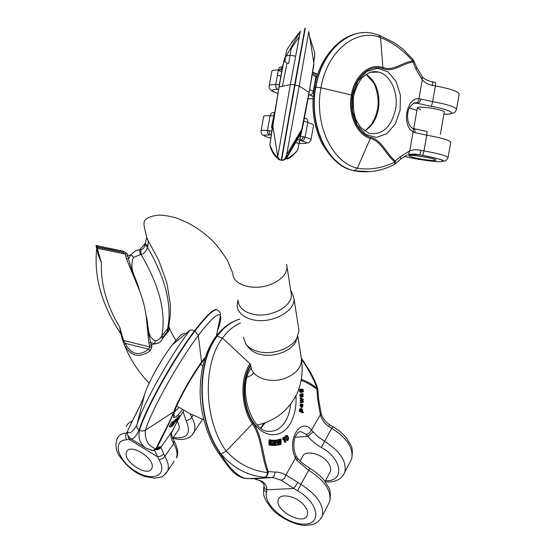 <?xml version="1.0" encoding="UTF-8"?>
<svg xmlns="http://www.w3.org/2000/svg" width="553" height="553" viewBox="0 0 553 553"><rect width="100%" height="100%" fill="white"/><g stroke="black" fill="none" stroke-linecap="round" stroke-linejoin="round"><path stroke-width="0.83" d="M180.154 416.077L177.969 420.052L180.154 416.077L179.137 415.469L177.762 417.508M174.236 422.139L172.232 426.087L172.619 424.642L171.264 426.722L174.236 422.139L173.213 421.517L172.453 422.091M205.384 357.003L201.569 362.042L198.327 335.429C178.598 361.496 151.854 409.365 145.273 430.372C144.762 440.174 148.322 446.326 155.96 448.829L156.091 448.628C161.193 437.167 170.497 421.061 173.635 412.054C177.575 400.697 191.227 376.206 201.569 362.042L201.486 362.865C191.442 376.676 178.308 400.185 174.437 411.294C169.702 422.209 163.799 434.458 156.741 448.041L156.188 448.842C154.729 450.37 153.022 450.847 151.066 450.273M176.366 419.015L176.151 419.45L177.167 420.066L177.382 419.63L176.366 419.015L177.485 417.342L178.495 417.95L176.677 421.656L175.771 421.497M172.681 422.789L170.213 427.096L169.177 426.467L171.651 422.167L172.792 422.762L171.651 422.167M171.99 422.278L173.352 422.63L172.163 422.043M174.955 421.566L173.407 424.787L176.587 420.066L172.999 425.451L174.955 421.566L173.932 420.944L173.476 421.676M175.806 420.785L174.783 420.169L174.147 421.075M176.587 420.066L175.571 419.45L174.997 420.294M151.902 468.094C155.967 458.872 129.547 442.296 126.561 452.14C122.234 461.299 148.709 478.158 151.868 468.191L151.902 468.094C155.967 458.872 129.547 442.296 126.561 452.14C122.234 461.299 148.709 478.158 151.868 468.191L151.902 468.094M152.462 450.515L146.027 448.103C140.192 444.405 138.001 438.474 139.46 430.31C146.165 408.314 174.181 358.178 194.939 331.026L198.327 335.429C211.108 318.659 218.49 312.113 220.467 315.791C221.331 318.03 220.398 322.924 217.668 330.473M127.549 434.962L130.259 438.439C132.851 439.911 135.796 437.126 139.079 430.075C145.778 408.079 173.794 357.95 194.559 330.798L191.863 329.885L189.783 330.418C169.833 356.305 143.123 404.084 136.805 425.209C132.285 432.55 129.16 434.61 127.439 431.388L127.529 431.16C132.596 419.762 141.789 403.697 144.554 394.517C148.038 382.966 161.614 358.607 172.349 344.782L189.783 330.418M171.071 433.842L177.9 420.01L171.071 433.842C170.697 436.752 171.554 440.001 173.635 443.589L164.822 456.322C168.14 462.031 169.1 466.85 167.711 470.79L165.534 474.004M155.448 449.534C157.702 449.99 159.506 449.257 160.861 447.336L164.822 456.322C163.163 458.396 161.186 459.481 158.891 459.564L154.536 450.087M158.891 459.564C168.547 475.269 152.905 482.375 135.471 471.239C117.886 460.69 111.727 440.34 126.589 439.759L131.172 438.985M127.888 435.895L129.181 439.407L157.356 456.674C159.81 456.875 161.87 455.955 163.557 453.909M150.948 450.246L153.022 450.474L156.554 448.365M172.121 430.932L171.679 431.928M171.7 431.872L171.506 432.999M155.31 449.465L158.593 447.273L156.091 448.628M156.188 448.842L153.05 450.474M177.133 421.331C179.089 424.421 179.69 427.075 178.937 429.294L177.741 431.064M127.335 434.326L127.453 431.354M127.681 430.773L127.529 431.16M176.455 421.904L177.167 420.066M177.382 419.63L177.914 418.828L176.905 418.22M177.914 418.828L178.356 418.116L177.34 417.501M170.766 426.951L173.352 422.63M173.193 422.672L171.603 424.835L172.792 422.762M172.999 425.451L172.612 425.216M174.762 421.745L173.739 421.123M175.564 421.006L174.541 420.391M176.393 420.245L175.37 419.63M173.227 423.895L173.905 422.637L172.999 423.757M173.601 422.499L172.571 421.877M178.425 419.423L179.849 416.582L178.308 419.354M177.955 420.017L177.589 419.796M179.891 416.305L178.875 415.697M286.896 435.46L285.638 435.702L285.224 436.365L286.537 440.465L287.816 440.499L286.537 440.465M272.892 445.573L274.316 445.476L272.892 445.573L272.553 440.361M275.242 445.476L276.735 445.379L275.242 445.476L274.177 443.395M299.629 390.031L299.698 391.856L300.963 392.374M299.263 389.457L299.346 390.065L300.293 389.948L300.21 389.333L299.263 389.457L301.399 389.174M301.143 380.367C306.535 382.393 311.726 385.268 316.717 388.994L317.74 388.994L318.625 398.748L317.581 398.533L320.284 414.432C321.618 419.485 324.445 423.501 328.759 426.481L331.717 428.299L324.556 441.329L317.505 436.358L311.477 429.951C310.33 432.46 308.553 433.939 306.155 434.402L307.765 436.206L313.233 431.921M250.806 364.717C240.894 378.902 241.861 406.973 253.163 423.01C262.488 436.027 262.516 455.693 268.281 471.626L268.246 472.704C267.631 475.407 266.339 476.921 264.375 477.239C247.336 475.601 232.868 467.845 220.965 453.965C197.276 421.821 196.128 363.321 217.232 336.127L222.5 338.111C202.412 364.247 203.622 420.301 226.232 451.103C237.735 463.552 251.518 470.721 267.59 472.615L267.528 472.324C261.369 456.688 261.652 436.939 252.417 423.957C240.818 407.533 239.677 378.259 250.004 363.75L222.5 338.111C227.753 330.922 233.746 325.883 240.493 322.987M283.737 439.621L284.512 442.331L285.479 442.248L284.394 438.446L283.862 439.607L282.894 439.697L282.728 439.117L283.254 437.375L284.456 437.147L285.853 442.027L285.479 442.248M301.309 396.867L301.834 397.04M300.009 396.121L300.694 396.936L301.641 396.826L300.956 396.003L300.009 396.121L299.892 394.552L301.06 393.93M269.871 445.027L268.903 445.11L268.986 439.842L269.961 439.759L269.871 445.027L268.903 445.11M270.389 441.1L271.074 440.174L272.048 440.091L270.376 442.359L270.41 439.835L269.961 439.759M270.327 445.096L270.362 443.25L270.901 442.531L272.111 445.365L272.67 445.455L271.143 445.448L270.355 443.603M301.496 404.077L300.818 404.16L299.871 405.411L301.53 407.54M276.009 440.181L277.675 445.117L278.65 445.034L276.977 440.098L276.009 440.181L277.426 439.974L278.477 443.299M278.774 443.271L278.795 439.607L279.334 439.455L277.827 439.69L277.82 441.218M279.334 439.455L280.737 443.706L280.661 439.103L281.111 438.978L279.694 439.186L279.714 440.561M279.154 443.071L279.666 444.571L280.634 444.488L279.161 440.153L279.147 444.895L278.65 445.034M299.235 411.176L302.339 412.801L303.293 412.697L300.189 411.073L299.235 411.176L299.318 410.582L300.632 410.672L300.403 410.098L299.45 410.202L299.567 410.554M300.97 408.556L299.685 408.909L299.45 410.202M300.079 402.245L300.079 402.881L301.032 402.771L301.032 402.135L300.079 402.245L301.903 401.81L300.085 400.752L300.085 400.102L301.855 399.75L300.085 398.623L300.085 397.98L301.032 397.87L303.321 399.425L303.327 400.082L301.565 400.42L303.327 401.437L303.327 402.114L301.032 402.771M305.387 507.018C298.973 496.912 280.171 491.956 278.373 499.712C274.039 510.412 304.413 526.491 307.406 514.961C308.076 512.679 307.399 510.032 305.387 507.018C298.973 496.912 280.171 491.956 278.373 499.712C274.039 510.412 304.413 526.491 307.406 514.961C308.076 512.679 307.399 510.032 305.387 507.018M244.053 478.186L245.186 478.359C237.437 476.237 229.253 468.115 220.626 453.992C196.937 421.856 195.797 363.376 216.907 336.183L215.165 337.489C205.336 351.77 200.331 369.687 200.145 391.254C199.84 410.713 207.154 437.458 218.76 453.308C225.278 462.937 231.99 471.191 232.039 470.845C232.177 471.267 238.53 477.433 244.813 478.345M297.348 458.05L297.023 460.608L295.489 458.091C286.364 440.292 300.403 416.658 311.477 429.951L321.134 413.499C322.572 418.123 325.364 421.842 329.519 424.663L328.759 426.481M297.804 482.444L293.857 488.479L266.774 489.771L266.456 492.232C263.007 504.495 287.09 524.749 304.337 524.133C322.275 524.306 318.383 502.456 297.576 490.808L281.014 480.156C283.44 479.721 285.065 477.999 285.901 474.979L300.915 484.387L308.671 470.264L297.023 460.608M264.009 485.451C263.829 487.373 264.749 488.811 266.774 489.771C267.078 486.308 265.454 483.453 261.894 481.207L260.594 480.944C263.525 483.605 264.666 485.085 264.016 485.389M281.014 480.156L273.452 477.674L264.375 477.239C266 476.88 267.071 475.331 267.59 472.615L268.246 472.704M296.111 456.073L295.489 458.091L285.901 474.979L282.078 473.181L278.145 472.214L268.281 471.626L267.528 472.324M300.099 461.057L302.373 457.013C304.309 449.195 322.586 453.557 328.641 463.462C330.542 466.421 331.143 469.048 330.445 471.356L329.616 472.933M301.503 359.187C307.897 368.187 313.081 377.865 317.063 388.227L316.91 388.123C311.92 384.204 306.728 381.252 301.337 379.261M321.113 413.423L318.625 398.803M301.344 357.978L309.189 370.234C310.772 372.757 315.839 382.151 317.588 388.317L317.063 388.227L317.235 389.036M317.581 398.533L316.91 388.123M244.958 478.359L247.675 478.649L271.765 477.578L252.182 478.732L244.889 478.352M244.785 478.345L243.832 478.131M283.862 439.607L283.696 439.034L282.728 439.117M283.696 439.034L284.076 438.142L283.108 438.225M284.076 438.142L284.214 437.292L283.254 437.375M302.208 391.33L302.304 390.632L301.592 389.789L300.735 390.86L301.461 391.697L302.208 391.33L301.15 391.6M302.304 390.632L301.357 390.75L301.261 391.455M300.956 390.003L301.357 390.75M300.21 389.333L302.885 389.146L303.493 391.565L302.18 392.118M303.003 392.015L302.629 391.441M302.982 391.4L302.698 389.665L302.277 389.72M302.698 389.665L302.242 389.685C302.947 391.192 302.712 392.063 301.537 392.305L300.182 392.319M301.136 392.201L299.698 391.856M300.645 391.738L300.397 390.964L299.45 391.082M300.397 390.964L300.293 389.948M302.104 394.483L302.284 396.003L302.781 396.148L302.38 396.204M302.781 396.148L302.83 395.616L302.221 395.685M302.83 395.616L302.698 394.994L302.118 395.063M302.698 394.994L302.028 394.635M300.956 396.003L300.839 394.434L303.009 393.625L303.079 396.646L301.385 396.936M302.332 396.826L301.648 396.563M302.09 396.508L301.509 396.128M301.938 396.079L301.841 395.547L301.219 395.616M301.841 395.547L301.364 394.503M301.634 394.469L301.178 395.298L301.641 396.826M300.818 395.181L299.871 395.298M300.839 394.434L299.892 394.552M303.009 393.625L302.062 393.743M272.111 445.365L271.143 445.448M272.67 445.455L271.212 442.13L272.684 440.195L272.048 440.091M301.827 404.637L301.171 405.432L301.675 406.697L301.509 404.672M302.463 404.886L302.574 404.312L303.058 405.052L302.214 407.464L300.818 405.301L301.772 404.049L302.221 404.167L302.173 406.849L302.816 405.992L302.166 404.92M302.761 405.377L302.132 405.446M302.574 404.312L302.208 404.354M300.818 405.301L299.871 405.411M302.816 405.992L302.083 406.075M276.977 440.098L277.426 439.974M278.795 439.607L277.827 439.69M280.661 439.103L279.694 439.186M281.111 438.978L281.097 444.363L280.634 444.488M275.505 442.393L275.138 440.769L274.012 440.803L274.122 442.545L275.505 442.393L274.433 442.531M275.733 442.068L274.537 442.476M275.041 440.769L274.074 440.852L274.765 442.151M273.859 445.49L273.521 440.223L272.594 440.306M273.521 440.223L275.207 440.174C276.5 441.018 276.569 441.971 275.415 443.036L276.735 445.379M276.21 445.4L275.712 444.322L274.737 444.405M275.712 444.322L275.353 443.617L274.385 443.7M275.353 443.617L274.177 443.354M275.111 443.271L274.164 443.202M274.661 443.119L274.164 443.14L274.316 445.476M302.332 410.603L302.228 409.849L301.274 409.137L300.721 409.725L300.846 410.478L301.793 411.204L302.332 410.603L301.295 411.01M302.228 409.849L301.274 409.953L301.378 410.706M300.811 409.427L301.274 409.953M300.403 410.098L300.638 408.805L301.254 408.522L302.304 409.172L302.643 409.946L302.242 411.515L303.376 412.109L303.293 412.697M300.189 411.073L300.272 410.478M300.376 409.49L299.429 409.593M300.638 408.805L299.685 408.909M301.032 402.135L302.373 401.789L301.42 401.9M302.373 401.789L301.903 401.81M302.85 401.699L301.433 401.554M302.387 401.443L301.032 400.642L300.085 400.752M301.032 400.642L301.032 399.992L300.085 400.102M301.032 399.992L301.433 399.826M302.387 399.715L301.855 399.75M302.802 399.639L301.413 399.473M302.36 399.363L301.032 398.506L300.085 398.623M301.032 398.506L301.032 397.87M288.106 439.794C288.514 438.612 288.161 437.368 287.055 436.054L286.516 436.78C286.8 438.529 287.249 439.566 287.85 439.884L287.671 439.829M286.565 436.511L287.366 439.511M287.498 440.382L286.191 436.282L286.606 435.612L285.638 435.702M286.606 435.612L287.083 435.446L287.906 436.199L288.735 438.64L287.816 440.499M272.615 125.386L269.836 144.692L279.058 87.056L290.36 84.505L300.362 31.065M290.332 48.581L291.154 48.692L299.076 36.892M286.661 158.4L285.161 159.312M281.995 69.457L278.353 69.989L275.719 84.588L279.369 84.395M300.03 31.97C296.788 35.433 292.44 41.302 286.979 49.563M286.945 49.618C286.578 51.097 284.588 60.954 284.836 58.176C284.788 56.53 282.866 66.153 279.058 87.056L272.664 124.778L277.765 156.782C275.788 156.838 273.141 152.849 269.836 144.817L269.836 144.692M269.256 85.549L271.73 71.793C271.447 70.625 273.659 70.024 278.353 69.989C278.906 67.798 280.025 66.795 281.719 66.989L282.41 66.982L280.088 69.941M295.496 56.171L290.055 55.203L288.707 63.339L287.532 63.277M286.468 51.754L286.889 49.805M286.136 55.915L290.055 55.203L291.154 48.692L290.387 48.484M295.302 142.024L294.231 141.955L295.302 142.024M271.793 131.206L267.465 130.411L270.106 115.777L273.763 115.757L273.866 116.275M271.198 135.022C269.608 134.116 268.938 132.609 269.187 130.501M269.912 145.315L269.809 144.478M301.827 130.501L297.797 149.69L308.982 92.379L299.159 86.068L308.795 31.535M312.286 74.406L315.922 76.66L313.302 91.273L313.765 91.439M314.851 54.567L313.724 62.178M309.645 36.975L314.533 52.341M313.772 62.489L314.837 54.761L314.539 52.348L314.761 54.153M312.659 72.153L314.069 73.68L314.298 76.017M300.514 136.487L305.09 137.13L307.71 122.483C311.291 123.609 313.254 124.522 313.599 125.22L313.523 125.635M313.883 63.256L309.127 92.565L301.959 130.003L285.597 158.87L283.779 160.128L281.581 160.342L295.032 84.879L299.159 86.068L286.025 158.262L286.419 158.434C289.06 158.117 292.606 155.566 297.072 150.796L297.797 149.69M299.795 140.172C301.682 139.957 302.899 138.775 303.445 136.612M295.986 140.828L296.629 140.773M297.189 150.623L297.873 149.538M272.726 124.024L272.145 123.913L272.747 123.844M272.145 123.913L272.048 124.39L272.684 124.501M272.048 124.39L272.664 124.778M271.993 124.653L271.495 127.612L272.304 127.757M271.495 127.612L272.283 127.909M272.622 121.632L273.03 121.708M272.608 121.632L272.988 122.033M272.539 121.957L272.926 122.489M272.456 122.4L272.221 123.748M282.355 68.406L282.244 68.987M282.161 68.372L282.645 66.92M282.403 66.878L282.728 66.505M282.472 66.457L283.267 63.809M273.666 116.234L273.604 117.927M281.415 73.314L281.574 72.484M281.346 73.3L281.028 75.374M280.993 75.367L280.91 75.989M282.092 68.966L282.085 69.809M281.926 69.782L281.657 72.035M274.426 112.798L274.495 112.383M274.198 113.441L274.212 114.112M274.081 114.091L273.963 115.653M273.348 117.879L273.548 118.287M273.279 118.238L273.134 119.089M273.362 119.51L273.417 119.137M273.037 119.448L272.899 120.298M273.175 120.72L272.802 120.658L273.23 120.354M272.802 120.658L272.664 121.598M440.347 134.317L444.259 112.052C444.432 109.522 415.987 105.284 417.349 108.022L420.709 109.777M360.286 171.713L351.487 170.117C326.311 163.094 308.456 124.128 315.576 87.098L314.394 87.395C311.139 106.294 313.399 124.453 321.175 141.872C330.39 158.103 340.496 167.518 351.494 170.117L351.77 170.144M370.213 171.603L353.968 170.766L351.756 170.144C326.581 163.121 308.719 124.135 315.846 87.098L320.954 87.803C327.065 50.869 356.415 27.629 380.568 37.666C392.208 42.09 402.964 49.894 412.835 61.079L412.683 61.134C402.743 61.839 393.515 71.524 383.049 67.577C369.978 62.627 354.57 75.332 351.362 94.985L320.954 87.803C313.876 124.432 332.284 162.831 357.383 168.153C369.48 170.269 382.012 168.236 394.987 162.05L394.87 161.898C386.188 155.365 381.176 141.126 370.469 138.416C357.093 135.056 347.588 114.45 351.362 94.985L352.302 95.234C355.489 76.224 370.213 63.858 382.987 68.669C393.522 72.692 402.888 63.298 412.759 62.116L413.471 60.166L416.824 67.535L415.974 69.16L422.285 79.722C424.669 82.66 428.057 84.554 432.446 85.404L435.411 85.943L432.646 101.641C447.121 104.31 455.084 106.847 456.543 109.266L456.439 109.736M416.955 103.169L413.976 103.107L417.321 103.266C419.063 102.982 420.245 101.565 420.868 99.015L418.932 98.724C406.455 97.183 401.402 125.738 413.091 131.814C413.616 129.851 413.222 128.524 411.93 127.854M412.344 157.183L408.916 155.787C407.423 153.824 435.847 158.352 435.819 160.073C436.78 161.448 419.948 159.354 412.344 157.183L408.916 155.787C407.423 153.824 435.847 158.352 435.819 160.073C436.78 161.448 419.948 159.354 412.344 157.183M420.999 150.368C420.494 152.905 419.907 154.391 419.229 154.812L422.775 155.455L423.971 150.907C438.467 153.554 446.499 155.759 448.075 157.522C446.575 160.481 445.186 161.614 443.9 160.909C443.651 160.128 436.607 158.317 422.775 155.455L419.215 154.819L408.432 154.453L409.732 150.865C412.849 149.656 416.609 149.49 420.999 150.368L423.971 150.907L426.743 135.174C441.232 137.828 449.243 140.137 450.778 142.107L450.723 142.439M352.302 95.234C348.729 114.125 357.736 134.02 370.8 137.331C381.591 140.006 386.824 154.031 395.277 160.999L395.091 163.882M422.236 76.729L422.285 79.722L418.932 98.724C418.704 100.964 417.778 102.353 416.146 102.899M422.478 77.012C424.6 79.286 427.822 80.869 432.142 81.747C432.716 81.789 432.819 83.005 432.446 85.404M413.188 59.738L412.835 61.079L413.202 61.66M415.545 102.969L416.105 102.913C414.715 103.57 415.262 100.487 409.683 107.351C405.646 114.16 407.9 125.476 411.888 127.833M415.974 69.16L412.683 61.134M412.545 128.248L412.925 128.4C414.543 128.704 415.213 130.121 414.937 132.644L413.091 131.814L409.732 150.865L400.524 156.589L395.277 160.999L394.87 161.898M407.367 154.819L400.614 159.167L400.524 156.589M395.049 163.93L394.386 164.372M394.171 164.49L394.669 164.213C384.238 170.11 369.376 173.649 354.127 170.78L357.383 168.153L370.8 137.331M394.69 164.193L394.987 162.05L395.519 161.711M168.865 326.436C169.342 329.643 168.921 331.558 167.614 332.173L167.034 332.505C165.782 333.03 164.497 334.676 163.163 337.454L162.444 338.789C160.584 342.293 157.958 343.959 154.557 343.793L150.769 342.646L148.826 342.777L146.13 315.957C149.103 324.604 146.282 336.798 155.358 340.876C157.84 340.461 159.803 339.044 161.269 336.618L168.368 327.673M148.411 241.101L147.589 247.468C146.262 251.152 144.133 253.564 141.202 254.705L140.255 254.663L133.536 257.421C128.151 269.173 137.4 279.866 139.308 290.069L126.437 258.804L128.49 258.638L131.144 254.656C133.916 251.567 136.75 249.935 139.653 249.756L140.752 249.61C142.868 249.438 144.285 247.848 144.997 244.841L146.669 237.278C144.506 227.083 143.068 224.622 144.651 220.426C147.298 217.516 152.193 215.732 159.354 215.082C164.49 215.262 170.048 216.216 176.041 217.93C188.697 222.299 200.469 229.536 211.364 239.649C215.753 243.707 221.131 250.627 227.497 260.394L232.882 273.604C232.668 284.595 252.776 291.065 269.539 284.892C280.786 280.544 286.62 274.578 287.035 266.988L286.641 264.382M148.183 240.942L146.946 238.115M126.437 258.804L125.199 254.014L123.105 252.389L97.729 247.232L97.293 248.325L101.448 263.014L98.019 254.069M120.547 332.996L119.752 327.293L123.526 340.448L125.213 343.351C131.013 354.535 138.831 356.485 148.667 349.199L150.001 347.021L148.826 342.777M98.586 256.046L95.98 245.47L123.665 251.311L127.28 253.91L128.49 258.638C131.462 269.511 135.063 279.984 139.308 290.069C142.798 299.125 145.073 307.751 146.13 315.957C147.036 325.24 148.584 334.136 150.769 342.646L151.923 346.828L150.243 350.802C139.142 358.482 130.467 356.381 124.218 344.498L122.462 339.611L123.526 340.448L150.001 347.021L151.923 346.828M145.536 232.668L145.28 231.576M297.452 337.123L295.627 342.031C290.449 351.584 273.092 357.729 260.304 354.404C255.085 353.111 251.18 350.83 248.587 347.561L246.05 344.325C248.836 347.837 253.046 350.284 258.673 351.68C272.47 355.247 291.237 348.611 296.802 338.346L298.945 330.514L298.482 327.514M290.913 291.79L291.341 294.542C292.509 306.618 269.753 318.438 252.811 314.173C243.735 311.864 238.868 307.454 238.212 300.943M290.705 290.47L291.694 291.887L294.002 298.627C295.261 311.629 270.866 324.355 252.693 319.724C242.981 317.228 237.769 312.473 237.057 305.47L238.018 299.968M243.265 337.102L246.05 344.325M148.322 240.956L158.718 260.345L166.875 282.86L170.407 304.509L170.331 315.251L168.921 325.358M123.665 251.311L122.683 252.286C111.271 249.569 98.669 247.053 97.909 247.246L123.029 252.368M147.692 246.251L145.328 243.375L139.653 249.756L140.255 254.663M167.034 332.505L167.746 328.067C172.183 305.062 165.465 278.194 147.589 247.468L144.997 244.841M125.711 256.08L127.771 255.915L131.144 254.656L133.536 257.421M163.163 337.454L161.877 335.547C166.211 312.535 159.319 285.59 141.202 254.705L140.752 249.61M155.358 340.876L154.557 343.793L151.411 345.051L149.469 345.183M161.269 336.618L162.444 338.789L167.614 332.173L168.091 327.922M96.167 247.481L97.293 248.325L125.199 254.014L127.28 253.91M95.98 245.47L97.909 247.246M150.243 350.802L148.667 349.199L125.213 343.351L124.218 344.498L125.455 347.65C130.937 360.501 138.831 372.356 149.144 383.201M180.064 416.437L184.025 410.478M201.486 362.865L204.969 358.254M158.69 447.101L160.183 446.541L160.861 447.336L171.637 431.983M182.552 409.642C173.124 421.289 171.14 420.156 176.587 406.241C182.504 392.402 196.204 369.356 204.873 358.558M216.444 335.775L220.474 315.791C219.88 313.558 221.684 313.986 217.875 310.233C215.179 307.696 207.534 314.622 194.939 331.026M217.288 309.818C214.35 307.903 206.774 314.892 194.559 330.798M174.326 412.151L178.937 407.464M174.167 461.306L167.711 470.79C164.372 475.207 162.05 477.322 160.743 477.149L154.57 478.207L145.287 476.589C135.395 473.651 126.464 466.338 118.487 454.642C115.695 449.306 115.238 444.011 117.112 438.75C118.577 435.266 121.764 433.338 126.672 432.971L127.231 432.225M132.222 421.282C129.319 422.25 127.349 423.985 126.312 426.481M171.492 433.054C171.154 432.57 172.204 438.28 174.181 441.031C177.921 448.628 178.66 454.296 176.386 458.043C177.803 454.089 176.884 449.264 173.635 443.589L174.064 440.817M139.46 430.31L141.983 431.112L144.921 430.573L174.437 411.294M126.589 439.759C125.282 437.471 125.303 435.211 126.672 432.971L127.162 432.937M183.078 411.84L186.057 420.529C191.608 433.587 187.349 439.234 173.283 437.451M193.239 415.275L191.753 417.425L190.066 413.72M191.946 435.163L194.214 431.838C195.686 427.842 194.863 423.038 191.753 417.425C190.197 419.354 188.303 420.391 186.057 420.529M202.529 419.271L200.006 423.328M139.079 430.075C137.22 428.789 136.467 427.165 136.805 425.209L144.644 394.213M184.481 333.424L184.488 333.418C182.393 333.279 178.349 337.067 172.349 344.782L171.983 345.259M174.091 422.181L173.061 421.559M179.449 416.927L178.432 416.312M295.979 395.851C296.532 406.649 294.597 415.939 290.18 423.722C281.684 438.467 264.507 438.653 253.62 422.824C242.608 407.208 241.419 379.87 250.82 365.63C250.875 377.167 269.871 384.294 285.452 378.155C295.917 373.821 301.274 367.683 301.537 359.733L301.095 356.892M239.739 319.129C231.265 321.659 223.765 327.321 217.232 336.127M239.732 319.095C231.133 321.576 223.53 327.272 216.907 336.183M325.523 480.675C344.865 482.002 342.556 458.727 321.362 447.495C315.908 444.398 311.374 440.637 307.765 436.206L295.039 437.333M306.155 434.402L301.032 431.686L299.028 431.893M251.221 368.07C236.608 387.729 251.774 432.557 268.924 431.333C275.65 431.582 281.159 428.222 285.466 421.248C288.265 416.492 289.979 410.858 290.622 404.361M261.009 428.188L265.177 422.762M297.576 490.808L300.915 484.387C316.931 494.638 324.086 505.11 322.378 515.797L320.761 518.908M328.185 504.523L329.754 501.467C331.524 490.753 324.493 480.35 308.671 470.264L309.804 468.35L302 462.826L298.026 458.852L296.166 456.197C293.83 450.923 293.242 445.345 294.41 439.462C294.555 437.05 298.157 431.672 299 431.907L301.032 431.686L299.09 431.865M261.894 481.207L254.297 478.774L250.827 478.469M220.965 453.965L226.232 451.103L253.163 423.01M260.594 480.944L254.297 478.774L271.765 477.578C273.866 476.88 274.938 475.041 274.959 472.062M250.004 363.75L250.578 364.365M266.456 492.232C264.078 490.781 263.263 488.907 264.016 486.612M343.192 475.297L344.878 472.082C346.766 461.333 339.991 451.082 324.556 441.329L321.362 447.495M325.371 481.933C333.749 482.175 334.772 481.145 338.263 479.658C341.27 478.041 343.475 475.511 344.878 472.082L351.687 458.845C353.858 445.524 350.222 445.255 347.16 439.006C343.399 434.064 338.581 429.937 332.712 426.626L331.717 428.299C346.973 437.9 353.63 448.075 351.687 458.845L350.09 461.949M220.626 453.992L218.788 453.294M302.028 389.989L301.081 390.107M286.191 436.282L285.224 436.365M278.864 87.167C282.548 66.934 284.415 57.609 284.47 59.192L300.134 31.466M286.641 50.51L286.336 52.369M285.597 56.855L284.83 61.528M284.304 60.395L284.387 59.233M281.615 71.696L278.297 70.3M278.47 89.386L277.889 89.379C270.514 89.462 270.465 90.81 277.751 93.422M307.98 98.863L313.081 98.683M313.226 96.533L309.611 95.019C311.463 94.881 312.694 93.63 313.302 91.273L309.639 89.655M308.733 94.708L309.611 95.019M304.931 28.182L294.638 84.809L290.36 84.505L277.765 156.782L279.68 159.658L281.214 160.273L294.638 84.809M305.297 28.244L295.032 84.879M282.424 86.296L286.966 63.18M277.426 75.125L280.862 76.273M316.89 77.033L315.922 76.66C316.164 74.434 315.473 73.114 313.841 72.692L313.06 72.388M277.744 93.45C269.304 90.257 271.585 90.353 270.064 89.441C269.346 88.314 269.041 87.208 269.145 86.13C268.848 85.065 271.039 84.547 275.719 84.588C275.47 87.008 276.196 88.604 277.889 89.379M299.774 140.268L301.413 140.766C308.754 143.096 308.014 143.918 299.194 143.234M299.055 143.227L293.837 142.612M270.714 138.126C262.419 135.755 262.067 134.738 269.657 135.091L269.622 135.084C267.935 134.365 267.217 132.803 267.465 130.411C262.827 130.128 260.677 130.363 261.037 131.123C261.382 133.867 261.88 135.126 262.53 134.891C264.009 135.838 262.067 134.78 269.622 135.084L269.657 135.091M274.329 112.736L273.687 112.708M261.113 130.722L263.629 116.752C263.29 115.895 265.447 115.57 270.106 115.777C270.694 113.483 271.876 112.459 273.652 112.694L274.336 112.722M270.548 134.614L271.233 134.787M298.081 139.715L298.8 139.798M310.924 140.04L311.014 139.66C310.655 139.045 308.678 138.202 305.09 137.13C304.489 139.46 303.279 140.669 301.454 140.766L301.413 140.766M304.413 118.024L305.47 118.37C307.205 118.764 307.952 120.132 307.71 122.483L303.846 120.969M313.71 64.618C315.493 58.127 301.323 136.363 301.966 129.478M309.127 92.551L313.862 63.948M300.839 132.333L301.212 130.273M409.317 108.063L416.934 110.358M459.163 94.349L456.543 109.266C455.402 111.803 454.407 112.992 453.55 112.833C452.216 112.909 453.37 114.215 443.886 114.208C458.478 114.754 450.806 109.605 431.409 106.39L432.646 101.641L420.868 99.015M413.762 103.19L417.321 103.266L431.409 106.39M363.342 32.668C341.837 33.318 320.844 56.247 315.576 87.098M373.206 33.477C349.005 27.242 321.839 51.249 315.846 87.098M366.204 74.254C376.344 81.65 380.423 93.25 378.425 109.038C376.351 119.469 371.699 126.796 364.462 131.02M395.526 109.508C391.137 127.308 382.303 135.264 369.017 133.37L360.597 127.39L356.194 120.139C353.823 113.973 352.904 106.342 353.457 97.245C355.095 89.496 357.957 83.026 362.035 77.821L368.581 72.934C372.038 71.524 375.39 71.247 378.632 72.097C390.722 74.814 398.72 93.015 395.526 109.508M370.075 72.339L378.632 72.097L370.558 72.194M459.239 93.886C457.822 91.266 449.879 88.618 435.411 85.943L435.653 82.39L432.377 81.796M422.769 155.462C438.342 158.151 447.854 161.538 440.693 161.697C433.981 161.939 414.681 159.077 404.291 156.319M410.25 154.163L419.215 154.819M353.706 170.746L353.104 170.587M413.685 128.607L427.006 131.427L426.743 135.174L414.937 132.644M400.109 110.261L400.4 95.164L396.1 81.485L387.964 71.842L377.478 68.219L366.687 71.496L357.791 81.18L352.69 95.358L352.468 111.084L357.162 125.061L365.713 134.441L376.33 137.448L386.865 133.66L395.305 123.955L400.109 110.261M378.48 34.957L380.568 37.666L382.987 68.669M400.13 159.63L395.105 163.875M353.968 170.766L351.756 170.144M145.999 234.714L146.718 237.251M97.846 250.378L96.692 249.417M122.462 339.611L121.867 337.62M122.987 338.636L121.909 337.765L120.264 332M101.448 263.014C100.556 283.765 106.66 305.187 119.752 327.293M98.109 247.26L98.247 246.009M145.826 447.958L130.335 438.474M156.54 448.372L159.706 446.948C159.734 448.11 158.414 448.822 155.746 449.064M184.031 410.485L180.057 416.471M180.015 416.533L179.704 417.031M128.884 423.031L132.547 420.646M204.866 358.586C198.852 365.913 186.776 385.019 180.071 398.775C177.147 404.761 175.135 409.531 174.036 413.091L173.628 416.824C174.451 416.679 174.437 415.593 173.573 413.554M202.578 419.292L194.214 431.838C192.589 435.011 190.218 437.181 187.101 438.342C184.391 439.289 181.156 440.285 172.764 438.266M170.206 347.657C161.759 359.36 154.501 371.734 148.418 384.777M140.69 404.153L130.052 425.651M177.582 419.817L177.969 420.052M172.743 438.225L178.902 429.391M263.712 487.884C263.401 492.585 263.615 495.557 264.355 496.801L265.979 500.748L272.097 509.292C279.479 516.917 291.908 523.829 303.307 525.35C315.5 525.378 318.728 522.35 322.378 515.797L329.754 501.467C331.855 487.67 328.06 487.732 324.832 481.2C320.892 476.126 315.881 471.84 309.804 468.35M317.609 388.42L317.719 388.89M329.54 424.676L332.706 426.619M264.113 423.135L260.663 427.939M215.753 336.687C221.532 329.263 227.649 324.113 234.119 321.238M301.233 389.837L301.592 389.789M302.256 389.699L302.622 389.651M300.59 392.423L301.537 392.305M301.675 397.061L302.622 396.943M301.261 407.575L302.214 407.464M274.164 440.852L275.138 440.769M325.074 481.525L330.445 471.356M269.933 145.384C271.157 150.022 272.954 153.637 275.339 156.229C278.366 159.216 279.818 160.37 279.694 159.686L281.615 160.142C281 160.674 285.058 159.368 285.438 157.978L286.751 154.474L302.125 128.738L309.127 92.517L313.89 63.215L308.795 31.735M284.857 61.57L285.631 56.793M291.459 42.498L295.129 38.046M298.482 34.355L299.871 32.793M313.074 98.766L307.98 98.89M284.083 60.636L286.876 63.153M314.761 73.037L317.733 74.413M299.781 140.255L301.454 140.766C306.099 142.591 308.353 143.234 308.228 142.709C308.781 143.151 309.708 142.135 311.014 139.66L313.599 125.22M298.744 136.003L299.152 133.715M309.569 36.512L314.539 52.341M300.929 132.181L301.295 130.128M286.426 158.434L301.109 133.066L297.908 149.158L297.072 150.796C291.134 158.206 287.042 159.223 286.447 158.835L286.419 158.441M273.037 121.667L272.622 121.591M413.713 128.614L417.349 108.022M314.415 87.284C318.307 61.203 337.261 37.632 356.125 33.83M416.927 110.379L409.296 108.112M364.296 130.902C365.63 130.363 367.614 128.628 370.254 125.697C373.828 121.238 376.234 115.743 377.45 109.218C380.063 97.757 374.547 83.074 373.323 82.411L366.01 74.379M448.075 157.522L450.778 142.107M422.209 76.708L416.824 67.535M379.317 35.268L393.784 42.533L399.28 46.258L403.828 49.846L413.167 59.71M378.466 34.957L373.234 33.484M416.105 102.913L416.927 103.162M419.229 154.812C416.368 153.99 412.752 153.879 408.377 154.487M297.86 336.217L301.537 359.733C303.072 371.561 301.661 382.669 297.293 393.052C288.901 410.098 275.594 420.771 257.373 425.057M168.879 326.346C170.041 330.224 172.391 334.897 175.923 340.351M200.511 364.413L202.854 365.941M247.212 377.139C251.269 375.701 253.322 374.132 253.371 372.432M176.684 406.04L190.004 413.685L203.774 419.741M291.341 294.542L287.035 266.988M294.002 298.627L298.945 330.514M295.627 342.031L296.802 338.346M120.727 333.632C101.883 305.325 93.851 277.184 96.637 249.209M146.669 237.272L148.315 240.949M168.388 327.646L168.527 328.15C168.824 328.579 168.921 327.922 168.817 326.166M97.736 247.232L97.307 247.032M97.314 247.039C103.038 247.806 115.349 250.544 122.752 252.286L123.091 252.382"/></g></svg>
